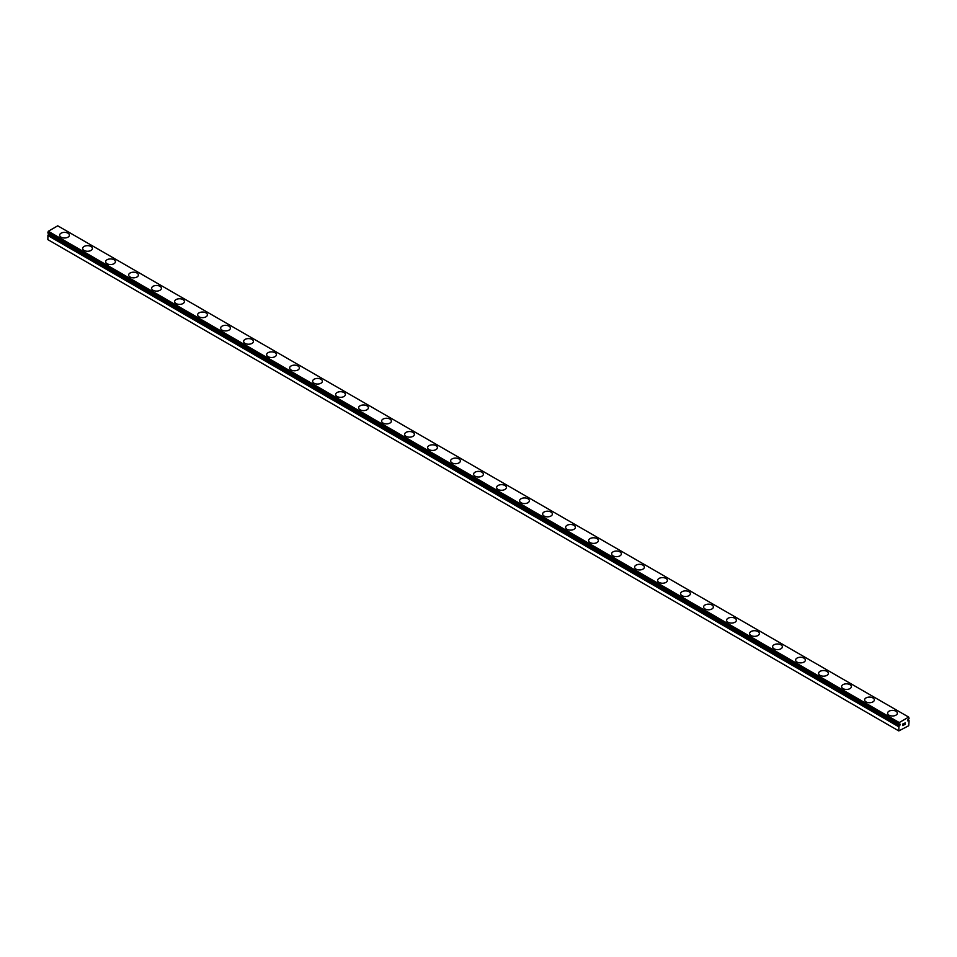 <?xml version="1.0" encoding="UTF-8"?>
<svg xmlns="http://www.w3.org/2000/svg" width="957" height="957" viewBox="0 0 957 957"><rect width="100%" height="100%" fill="white"/><g stroke="black" fill="none" stroke-linecap="round" stroke-linejoin="round"><path stroke-width="1.44" d="M898.802 730.921L908.695 725.741L909.102 720.729A1.543 0.897 -60 0 1 908.815 720.645A1.543 0.897 -60 0 1 908.648 720.501L907.655 720.836L908.648 719.197A1.543 0.897 -60 0 1 909.066 718.492L908.695 717.104L899.257 722.547L898.85 724.365A1.543 0.897 -60 0 1 899.137 724.449A1.543 0.897 -60 0 1 899.305 724.593L900.298 724.246L899.759 725.55L48.352 234.597A1.543 0.897 -60 0 1 47.934 235.314L47.85 239.621L898.802 730.921L898.874 726.602L47.934 235.314M59.645 235.183A4.881 2.811 180 0 1 62.66 232.575A4.881 2.811 180 0 1 67.971 233.185A4.881 2.811 180 0 1 69.406 235.183A4.881 2.811 180 0 1 66.392 237.779A4.881 2.811 180 0 1 61.069 237.169A4.881 2.811 180 0 1 59.645 235.183A4.881 2.811 180 0 1 62.66 232.587A4.881 2.811 180 0 1 67.971 233.197A4.881 2.811 180 0 1 69.406 235.183M82.649 248.461A4.881 2.811 180 0 1 85.651 245.853A4.881 2.811 180 0 1 90.975 246.463A4.881 2.811 180 0 1 92.398 248.461A4.881 2.811 180 0 1 89.384 251.057A4.881 2.811 180 0 1 84.072 250.447A4.881 2.811 180 0 1 82.649 248.461A4.881 2.811 180 0 1 85.663 245.865A4.881 2.811 180 0 1 90.975 246.475A4.881 2.811 180 0 1 92.398 248.461M105.641 261.74A4.881 2.811 180 0 1 108.655 259.132A4.881 2.811 180 0 1 113.967 259.742A4.881 2.811 180 0 1 115.402 261.74A4.881 2.811 180 0 1 112.388 264.335A4.881 2.811 180 0 1 107.076 263.725A4.881 2.811 180 0 1 105.641 261.74A4.881 2.811 180 0 1 108.655 259.144A4.881 2.811 180 0 1 113.967 259.754A4.881 2.811 180 0 1 115.402 261.74M128.645 275.018A4.881 2.811 180 0 1 131.647 272.41A4.881 2.811 180 0 1 136.971 273.02A4.881 2.811 180 0 1 138.394 275.018A4.881 2.811 180 0 1 135.392 277.614A4.881 2.811 180 0 1 130.068 277.004A4.881 2.811 180 0 1 128.645 275.018A4.881 2.811 180 0 1 131.659 272.422A4.881 2.811 180 0 1 136.971 273.032A4.881 2.811 180 0 1 138.394 275.018M151.637 288.296A4.881 2.811 180 0 1 154.651 285.688A4.881 2.811 180 0 1 159.963 286.299A4.881 2.811 180 0 1 161.398 288.296A4.881 2.811 180 0 1 158.383 290.892A4.881 2.811 180 0 1 153.072 290.282A4.881 2.811 180 0 1 151.637 288.296A4.881 2.811 180 0 1 154.651 285.7A4.881 2.811 180 0 1 159.963 286.31A4.881 2.811 180 0 1 161.398 288.296M174.641 301.563A4.881 2.811 180 0 1 177.655 298.967A4.881 2.811 180 0 1 182.966 299.577A4.881 2.811 180 0 1 184.402 301.575A4.881 2.811 180 0 1 181.387 304.17A4.881 2.811 180 0 1 176.064 303.56A4.881 2.811 180 0 1 174.641 301.563A4.881 2.811 180 0 1 177.655 298.979A4.881 2.811 180 0 1 182.966 299.589A4.881 2.811 180 0 1 184.402 301.563M197.632 314.841A4.881 2.811 180 0 1 200.647 312.245A4.881 2.811 180 0 1 205.97 312.855A4.881 2.811 180 0 1 207.394 314.853A4.881 2.811 180 0 1 204.379 317.449A4.881 2.811 180 0 1 199.068 316.839A4.881 2.811 180 0 1 197.632 314.841A4.881 2.811 180 0 1 200.659 312.257A4.881 2.811 180 0 1 205.97 312.867A4.881 2.811 180 0 1 207.394 314.841M220.636 328.119A4.881 2.811 180 0 1 223.651 325.524A4.881 2.811 180 0 1 228.962 326.134A4.881 2.811 180 0 1 230.398 328.131A4.881 2.811 180 0 1 227.383 330.727A4.881 2.811 180 0 1 222.06 330.117A4.881 2.811 180 0 1 220.636 328.119A4.881 2.811 180 0 1 223.651 325.536A4.881 2.811 180 0 1 228.962 326.146A4.881 2.811 180 0 1 230.398 328.119M243.64 341.398A4.881 2.811 180 0 1 246.643 338.802A4.881 2.811 180 0 1 251.966 339.412A4.881 2.811 180 0 1 253.39 341.41A4.881 2.811 180 0 1 250.375 344.006A4.881 2.811 180 0 1 245.064 343.396A4.881 2.811 180 0 1 243.64 341.398A4.881 2.811 180 0 1 246.655 338.814A4.881 2.811 180 0 1 251.966 339.424A4.881 2.811 180 0 1 253.39 341.398M266.632 354.676A4.881 2.811 180 0 1 269.647 352.08A4.881 2.811 180 0 1 274.958 352.69A4.881 2.811 180 0 1 276.394 354.688A4.881 2.811 180 0 1 273.379 357.284A4.881 2.811 180 0 1 268.068 356.674A4.881 2.811 180 0 1 266.632 354.676A4.881 2.811 180 0 1 269.647 352.092A4.881 2.811 180 0 1 274.958 352.702A4.881 2.811 180 0 1 276.394 354.676M289.636 367.955A4.881 2.811 180 0 1 292.639 365.359A4.881 2.811 180 0 1 297.962 365.969A4.881 2.811 180 0 1 299.385 367.967A4.881 2.811 180 0 1 296.383 370.562A4.881 2.811 180 0 1 291.06 369.952A4.881 2.811 180 0 1 289.636 367.955A4.881 2.811 180 0 1 292.651 365.371A4.881 2.811 180 0 1 297.962 365.981A4.881 2.811 180 0 1 299.385 367.955M312.628 381.233A4.881 2.811 180 0 1 315.643 378.637A4.881 2.811 180 0 1 320.954 379.247A4.881 2.811 180 0 1 322.389 381.245A4.881 2.811 180 0 1 319.375 383.841A4.881 2.811 180 0 1 314.063 383.231A4.881 2.811 180 0 1 312.628 381.233A4.881 2.811 180 0 1 315.643 378.649A4.881 2.811 180 0 1 320.954 379.259A4.881 2.811 180 0 1 322.389 381.233M335.632 394.511A4.881 2.811 180 0 1 338.646 391.915A4.881 2.811 180 0 1 343.958 392.526A4.881 2.811 180 0 1 345.381 394.523A4.881 2.811 180 0 1 342.379 397.119A4.881 2.811 180 0 1 337.055 396.509A4.881 2.811 180 0 1 335.632 394.511A4.881 2.811 180 0 1 338.646 391.927A4.881 2.811 180 0 1 343.958 392.537A4.881 2.811 180 0 1 345.381 394.511M358.624 407.79A4.881 2.811 180 0 1 361.638 405.194A4.881 2.811 180 0 1 366.962 405.804A4.881 2.811 180 0 1 368.385 407.802A4.881 2.811 180 0 1 365.371 410.397A4.881 2.811 180 0 1 360.059 409.787A4.881 2.811 180 0 1 358.624 407.79A4.881 2.811 180 0 1 361.65 405.206A4.881 2.811 180 0 1 366.962 405.816A4.881 2.811 180 0 1 368.385 407.79M381.628 421.068A4.881 2.811 180 0 1 384.642 418.472A4.881 2.811 180 0 1 389.954 419.082A4.881 2.811 180 0 1 391.389 421.08A4.881 2.811 180 0 1 388.375 423.676A4.881 2.811 180 0 1 383.051 423.066A4.881 2.811 180 0 1 381.628 421.068A4.881 2.811 180 0 1 384.642 418.484A4.881 2.811 180 0 1 389.954 419.094A4.881 2.811 180 0 1 391.389 421.068M404.62 434.346A4.881 2.811 180 0 1 407.634 431.751A4.881 2.811 180 0 1 412.957 432.361A4.881 2.811 180 0 1 414.381 434.358A4.881 2.811 180 0 1 411.366 436.954A4.881 2.811 180 0 1 406.055 436.344A4.881 2.811 180 0 1 404.62 434.346A4.881 2.811 180 0 1 407.646 431.763A4.881 2.811 180 0 1 412.957 432.373A4.881 2.811 180 0 1 414.381 434.346M427.623 447.625A4.881 2.811 180 0 1 430.638 445.029A4.881 2.811 180 0 1 435.949 445.639A4.881 2.811 180 0 1 437.385 447.637A4.881 2.811 180 0 1 434.37 450.233A4.881 2.811 180 0 1 429.047 449.623A4.881 2.811 180 0 1 427.623 447.625A4.881 2.811 180 0 1 430.638 445.041A4.881 2.811 180 0 1 435.949 445.651A4.881 2.811 180 0 1 437.385 447.625M450.627 460.903A4.881 2.811 180 0 1 453.63 458.307A4.881 2.811 180 0 1 458.953 458.917A4.881 2.811 180 0 1 460.377 460.915A4.881 2.811 180 0 1 457.374 463.511A4.881 2.811 180 0 1 452.051 462.901A4.881 2.811 180 0 1 450.627 460.903A4.881 2.811 180 0 1 453.642 458.319A4.881 2.811 180 0 1 458.953 458.929A4.881 2.811 180 0 1 460.377 460.903M473.619 474.182A4.881 2.811 180 0 1 476.634 471.586A4.881 2.811 180 0 1 481.945 472.196A4.881 2.811 180 0 1 483.381 474.193A4.881 2.811 180 0 1 480.366 476.789A4.881 2.811 180 0 1 475.055 476.179A4.881 2.811 180 0 1 473.619 474.182A4.881 2.811 180 0 1 476.634 471.598A4.881 2.811 180 0 1 481.945 472.208A4.881 2.811 180 0 1 483.381 474.182M496.623 487.46A4.881 2.811 180 0 1 499.626 484.864A4.881 2.811 180 0 1 504.949 485.474A4.881 2.811 180 0 1 506.373 487.472A4.881 2.811 180 0 1 503.37 490.068A4.881 2.811 180 0 1 498.047 489.458A4.881 2.811 180 0 1 496.623 487.46A4.881 2.811 180 0 1 499.638 484.876A4.881 2.811 180 0 1 504.949 485.486A4.881 2.811 180 0 1 506.373 487.46M519.615 500.738A4.881 2.811 180 0 1 522.63 498.142A4.881 2.811 180 0 1 527.953 498.753A4.881 2.811 180 0 1 529.377 500.75A4.881 2.811 180 0 1 526.362 503.346A4.881 2.811 180 0 1 521.051 502.736A4.881 2.811 180 0 1 519.615 500.738A4.881 2.811 180 0 1 522.63 498.154A4.881 2.811 180 0 1 527.953 498.764A4.881 2.811 180 0 1 529.377 500.738M542.619 514.017A4.881 2.811 180 0 1 545.634 511.421A4.881 2.811 180 0 1 550.945 512.031A4.881 2.811 180 0 1 552.38 514.029A4.881 2.811 180 0 1 549.366 516.624A4.881 2.811 180 0 1 544.043 516.014A4.881 2.811 180 0 1 542.619 514.017A4.881 2.811 180 0 1 545.634 511.433A4.881 2.811 180 0 1 550.945 512.043A4.881 2.811 180 0 1 552.38 514.017M565.611 527.295A4.881 2.811 180 0 1 568.625 524.699A4.881 2.811 180 0 1 573.949 525.309A4.881 2.811 180 0 1 575.372 527.307A4.881 2.811 180 0 1 572.358 529.903A4.881 2.811 180 0 1 567.046 529.293A4.881 2.811 180 0 1 565.611 527.295A4.881 2.811 180 0 1 568.637 524.711A4.881 2.811 180 0 1 573.949 525.321A4.881 2.811 180 0 1 575.372 527.295M588.615 540.573A4.881 2.811 180 0 1 591.629 537.978A4.881 2.811 180 0 1 596.941 538.588A4.881 2.811 180 0 1 598.376 540.585A4.881 2.811 180 0 1 595.362 543.181A4.881 2.811 180 0 1 590.038 542.571A4.881 2.811 180 0 1 588.615 540.573A4.881 2.811 180 0 1 591.629 537.99A4.881 2.811 180 0 1 596.941 538.6A4.881 2.811 180 0 1 598.376 540.573M611.619 553.852A4.881 2.811 180 0 1 614.621 551.256A4.881 2.811 180 0 1 619.945 551.866A4.881 2.811 180 0 1 621.368 553.864A4.881 2.811 180 0 1 618.354 556.46A4.881 2.811 180 0 1 613.042 555.85A4.881 2.811 180 0 1 611.619 553.852A4.881 2.811 180 0 1 614.633 551.268A4.881 2.811 180 0 1 619.945 551.878A4.881 2.811 180 0 1 621.368 553.852M634.611 567.13A4.881 2.811 180 0 1 637.625 564.534A4.881 2.811 180 0 1 642.937 565.144A4.881 2.811 180 0 1 644.372 567.142A4.881 2.811 180 0 1 641.357 569.738A4.881 2.811 180 0 1 636.046 569.128A4.881 2.811 180 0 1 634.611 567.13A4.881 2.811 180 0 1 637.625 564.546A4.881 2.811 180 0 1 642.937 565.156A4.881 2.811 180 0 1 644.372 567.13M657.615 580.409A4.881 2.811 180 0 1 660.617 577.813A4.881 2.811 180 0 1 665.94 578.423A4.881 2.811 180 0 1 667.364 580.42A4.881 2.811 180 0 1 664.361 583.016A4.881 2.811 180 0 1 659.038 582.406A4.881 2.811 180 0 1 657.615 580.409A4.881 2.811 180 0 1 660.629 577.825A4.881 2.811 180 0 1 665.94 578.435A4.881 2.811 180 0 1 667.364 580.409M680.606 593.687A4.881 2.811 180 0 1 683.621 591.091A4.881 2.811 180 0 1 688.932 591.701A4.881 2.811 180 0 1 690.368 593.699A4.881 2.811 180 0 1 687.353 596.295A4.881 2.811 180 0 1 682.042 595.685A4.881 2.811 180 0 1 680.606 593.687A4.881 2.811 180 0 1 683.621 591.103A4.881 2.811 180 0 1 688.932 591.713A4.881 2.811 180 0 1 690.368 593.687M703.61 606.965A4.881 2.811 180 0 1 706.625 604.369A4.881 2.811 180 0 1 711.936 604.98A4.881 2.811 180 0 1 713.36 606.977A4.881 2.811 180 0 1 710.357 609.573A4.881 2.811 180 0 1 705.034 608.963A4.881 2.811 180 0 1 703.61 606.965A4.881 2.811 180 0 1 706.625 604.381A4.881 2.811 180 0 1 711.936 604.991A4.881 2.811 180 0 1 713.36 606.965M726.602 620.244A4.881 2.811 180 0 1 729.617 617.648A4.881 2.811 180 0 1 734.94 618.258A4.881 2.811 180 0 1 736.364 620.256A4.881 2.811 180 0 1 733.349 622.851A4.881 2.811 180 0 1 728.038 622.241A4.881 2.811 180 0 1 726.602 620.244A4.881 2.811 180 0 1 729.629 617.66A4.881 2.811 180 0 1 734.94 618.27A4.881 2.811 180 0 1 736.364 620.244M749.606 633.522A4.881 2.811 180 0 1 752.621 630.914A4.881 2.811 180 0 1 757.932 631.536A4.881 2.811 180 0 1 759.368 633.534A4.881 2.811 180 0 1 756.353 636.13A4.881 2.811 180 0 1 751.03 635.52A4.881 2.811 180 0 1 749.606 633.522A4.881 2.811 180 0 1 752.621 630.926A4.881 2.811 180 0 1 757.932 631.548A4.881 2.811 180 0 1 759.368 633.522M772.598 646.8A4.881 2.811 180 0 1 775.613 644.193A4.881 2.811 180 0 1 780.936 644.815A4.881 2.811 180 0 1 782.359 646.812A4.881 2.811 180 0 1 779.345 649.408A4.881 2.811 180 0 1 774.034 648.798A4.881 2.811 180 0 1 772.598 646.8A4.881 2.811 180 0 1 775.625 644.205A4.881 2.811 180 0 1 780.936 644.827A4.881 2.811 180 0 1 782.359 646.8M803.928 658.105A4.881 2.811 180 0 1 805.363 660.091A4.881 2.811 180 0 1 802.349 662.687A4.881 2.811 180 0 1 797.037 662.065A4.881 2.811 180 0 1 795.602 660.079A4.881 2.811 180 0 1 798.617 657.483A4.881 2.811 180 0 1 803.928 658.105M795.602 660.079A4.881 2.811 180 0 1 798.617 657.471A4.881 2.811 180 0 1 803.928 658.081A4.881 2.811 180 0 1 805.363 660.079M826.932 671.383A4.881 2.811 180 0 1 828.355 673.369A4.881 2.811 180 0 1 825.353 675.965A4.881 2.811 180 0 1 820.029 675.343A4.881 2.811 180 0 1 818.606 673.357A4.881 2.811 180 0 1 821.62 670.761A4.881 2.811 180 0 1 826.932 671.383M818.606 673.357A4.881 2.811 180 0 1 821.608 670.749A4.881 2.811 180 0 1 826.932 671.359A4.881 2.811 180 0 1 828.355 673.357M849.924 684.662A4.881 2.811 180 0 1 851.359 686.648A4.881 2.811 180 0 1 848.345 689.231A4.881 2.811 180 0 1 843.033 688.621A4.881 2.811 180 0 1 841.598 686.636A4.881 2.811 180 0 1 844.612 684.04A4.881 2.811 180 0 1 849.924 684.662M841.598 686.636A4.881 2.811 180 0 1 844.612 684.028A4.881 2.811 180 0 1 849.924 684.638A4.881 2.811 180 0 1 851.359 686.636M872.928 697.94A4.881 2.811 180 0 1 874.351 699.914A4.881 2.811 180 0 1 871.348 702.51A4.881 2.811 180 0 1 866.025 701.9A4.881 2.811 180 0 1 864.602 699.914A4.881 2.811 180 0 1 867.616 697.318A4.881 2.811 180 0 1 872.928 697.94M864.602 699.914A4.881 2.811 180 0 1 867.616 697.306A4.881 2.811 180 0 1 872.928 697.916A4.881 2.811 180 0 1 874.351 699.914M895.931 711.218A4.881 2.811 180 0 1 897.355 713.192A4.881 2.811 180 0 1 894.34 715.788A4.881 2.811 180 0 1 889.029 715.178A4.881 2.811 180 0 1 887.594 713.192A4.881 2.811 180 0 1 890.62 710.596A4.881 2.811 180 0 1 895.931 711.218M887.594 713.192A4.881 2.811 180 0 1 890.608 710.584A4.881 2.811 180 0 1 895.931 711.195A4.881 2.811 180 0 1 897.355 713.192M902.977 723.994L903.731 723.552L902.977 723.994M902.977 724.784L902.977 725.454L902.977 724.784M902.977 725.454L903.731 725.023L902.977 725.454M902.882 725.621L903.731 725.131L902.882 725.633L902.882 723.935L903.731 723.444M904.317 723.54L905.095 722.822M904.891 723.755L904.437 724.616L904.891 723.755M904.437 724.616L905.238 724.15L904.437 724.616M905.238 724.27L904.221 724.844L905.071 723.014M904.221 724.844L905.226 724.27M898.874 726.602A1.543 0.897 -60 0 0 899.305 725.885L899.759 725.55M908.695 717.104L57.743 225.816L48.305 231.259L47.898 233.065L898.814 724.341M908.193 720.669L907.535 720.286M899.257 722.547L48.305 231.259M898.802 723.468L47.85 232.18M908.516 720.489L907.655 719.987M898.802 724.27L47.85 232.97M899.436 725.729L48.484 234.441M899.305 725.885L48.352 234.597M898.802 726.794L47.85 235.506M898.85 724.365L47.898 233.065"/></g></svg>
